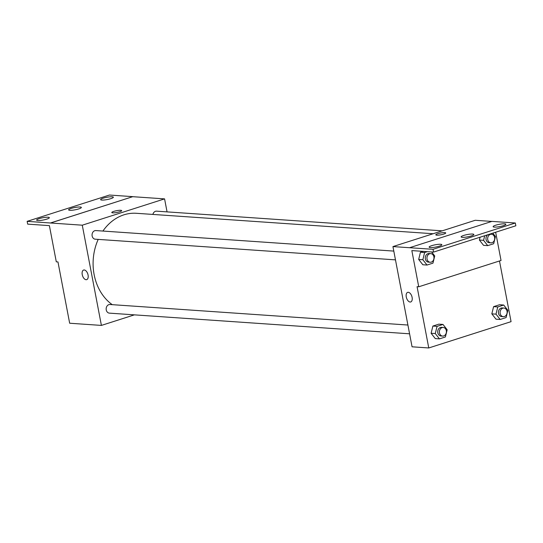 <?xml version="1.0" encoding="UTF-8"?>
<svg xmlns="http://www.w3.org/2000/svg" width="543" height="543" viewBox="0 0 543 543"><rect width="100%" height="100%" fill="white"/><g stroke="black" fill="none" stroke-linecap="round" stroke-linejoin="round"><path stroke-width="0.81" d="M134.413 314.859L101.398 325.413L69.66 323.228L57.965 261.936L56.296 261.821L49.393 225.63L27.679 224.13L27.15 221.347L50.54 223.003L132.831 196.647L50.533 222.956M27.15 221.347L109.448 195.039L132.831 196.647M101.398 325.413L82.278 225.189L164.577 198.881L132.838 196.695M164.577 198.881L167.054 211.879M442.226 230.836L156.588 211.159A4.324 3.516 93.9 0 0 152.895 214.431M393.804 251.09L95.873 230.571A4.324 3.516 93.9 0 0 92.066 234.637A4.324 3.516 93.9 0 0 95.276 239.191L395.48 259.866M407.908 325.033L109.978 304.508A4.324 3.516 93.9 0 0 106.17 308.58A4.324 3.516 93.9 0 0 109.381 313.135L409.585 333.809M98.208 239.395A48.972 39.849 93.9 0 0 94.122 274.568A48.972 39.849 93.9 0 0 112.265 304.671M433.151 233.734L136.347 213.29A48.972 39.849 93.9 0 0 102.912 231.053M119.67 211.777A5.043 0.903 169.2 0 1 114.573 212.802A5.043 0.903 169.2 0 1 111.79 212.517A5.043 0.903 169.2 0 1 116.575 210.691A5.043 0.903 169.2 0 1 121.693 210.63A5.043 0.903 169.2 0 1 119.67 211.777M82.278 225.189L50.54 223.003M83.622 270.041A5.043 2.79 -107.7 0 0 82.353 275.165A5.043 2.79 -107.7 0 0 86.086 279.713A5.043 2.79 72.3 0 1 82.353 275.165A5.043 2.79 72.3 0 1 83.622 270.041A5.043 2.79 72.3 0 1 87.81 273.991A5.043 2.79 72.3 0 1 86.69 279.638A5.043 2.79 72.3 0 1 86.086 279.713A5.043 2.79 -107.7 0 0 86.69 279.638M121.693 210.63A5.043 0.903 -10.8 0 0 116.575 210.691A5.043 0.903 -10.8 0 0 111.79 212.523M101.84 200.068A6.482 1.161 -10.8 0 0 109.062 199.152A6.482 1.161 -10.8 0 0 113.351 197.211A6.482 1.161 -10.8 0 0 106.767 197.285A6.482 1.161 -10.8 0 0 100.618 199.634A6.482 1.161 -10.8 0 0 101.84 200.068M37.834 220.526A6.482 1.161 -10.8 0 0 45.055 219.616A6.482 1.161 -10.8 0 0 49.338 217.668A6.482 1.161 -10.8 0 0 42.761 217.75A6.482 1.161 -10.8 0 0 36.612 220.098A6.482 1.161 -10.8 0 0 37.834 220.526M69.837 210.297A6.482 1.161 -10.8 0 0 77.058 209.388A6.482 1.161 -10.8 0 0 81.348 207.44A6.482 1.161 -10.8 0 0 74.764 207.514A6.482 1.161 -10.8 0 0 68.615 209.869A6.482 1.161 -10.8 0 0 69.837 210.297M499.485 260.973L511.065 321.653L428.766 347.961L412.062 346.807L392.942 246.59L475.24 220.282L491.822 221.422M443.699 234.094A5.043 0.903 169.2 0 1 438.608 235.119A5.043 0.903 169.2 0 1 435.825 234.841A5.043 0.903 169.2 0 1 440.604 233.008A5.043 0.903 169.2 0 1 445.728 232.947A5.043 0.903 169.2 0 1 443.699 234.094M428.766 347.961L417.072 286.67L418.741 286.785L411.838 250.594L433.552 252.088L433.022 249.305L392.942 246.59M433.552 252.088L515.85 225.779L515.321 222.997L491.938 221.388L409.639 247.696M418.741 286.785L501.04 260.477L495.65 232.234M431.108 333.273L435.276 338.588L431.108 333.273L432.886 326.058L431.108 333.273L435.282 333.558L437.061 326.343L443 324.442L447.167 329.757L445.389 336.972L439.45 338.873L435.282 333.558M438.825 324.157L432.886 326.058L438.825 324.157L443 324.442M491.829 313.861L495.99 319.175L491.829 313.861L493.601 306.646L491.829 313.861L496.003 314.146L497.775 306.938L503.714 305.037L507.881 310.352L506.103 317.567L500.164 319.46L496.003 314.146M499.54 304.745L493.601 306.646L499.54 304.745L503.714 305.037M407.65 292.358A5.043 2.79 -107.7 0 0 406.381 297.483A5.043 2.79 -107.7 0 0 410.114 302.03A5.043 2.79 72.3 0 1 406.381 297.483A5.043 2.79 72.3 0 1 407.65 292.358A5.043 2.79 72.3 0 1 411.838 296.308A5.043 2.79 72.3 0 1 410.718 301.962A5.043 2.79 72.3 0 1 410.114 302.03A5.043 2.79 -107.7 0 0 410.725 301.962M445.728 232.954A5.043 0.903 -10.8 0 0 440.604 233.008A5.043 0.903 -10.8 0 0 435.825 234.841M433.022 249.305L515.321 222.997M462.344 237.332A6.482 1.161 -10.8 0 0 469.566 236.422A6.482 1.161 -10.8 0 0 473.856 234.474A6.482 1.161 -10.8 0 0 467.272 234.556A6.482 1.161 -10.8 0 0 461.122 236.904A6.482 1.161 -10.8 0 0 462.344 237.332M440.631 244.275A6.482 1.161 -10.8 0 0 433.409 245.192A6.482 1.161 -10.8 0 0 429.119 247.14A6.482 1.161 -10.8 0 0 435.703 247.058A6.482 1.161 -10.8 0 0 441.853 244.71A6.482 1.161 -10.8 0 0 440.631 244.275M504.637 223.818A6.482 1.161 -10.8 0 0 497.415 224.727A6.482 1.161 -10.8 0 0 493.125 226.675A6.482 1.161 -10.8 0 0 499.709 226.601A6.482 1.161 -10.8 0 0 505.859 224.245A6.482 1.161 -10.8 0 0 504.637 223.818M479.394 240.033L483.555 245.348L479.394 240.033L480.087 237.216L479.394 240.033L483.569 240.318L484.695 235.743M423.14 251.368L420.452 252.23L418.673 259.445L422.841 264.76L418.673 259.445L420.452 252.23L423.14 251.368M503.911 308.051L502.241 307.935A4.324 3.516 93.9 0 0 498.433 312.008A4.324 3.516 93.9 0 0 501.644 316.562L503.313 316.678A4.324 3.516 93.9 0 0 507.04 311.268A4.324 3.516 93.9 0 0 503.911 308.051A4.324 3.516 93.9 0 0 500.103 312.123A4.324 3.516 93.9 0 0 503.313 316.678M497.775 306.938L493.601 306.646M500.164 319.46L495.99 319.175M443.19 327.463L441.52 327.348A4.324 3.516 93.9 0 0 437.719 331.42A4.324 3.516 93.9 0 0 440.93 335.968L442.599 336.083A4.324 3.516 93.9 0 0 446.326 330.68A4.324 3.516 93.9 0 0 443.19 327.463A4.324 3.516 93.9 0 0 439.389 331.535A4.324 3.516 93.9 0 0 442.599 336.083M437.061 326.343L432.886 326.058M439.45 338.873L435.276 338.588M492.8 233.151L495.447 236.524L493.668 243.739L487.729 245.633L483.569 240.318M491.476 234.23A4.324 3.516 93.9 0 0 487.668 238.296A4.324 3.516 93.9 0 0 490.879 242.85A4.324 3.516 93.9 0 0 494.605 237.44A4.324 3.516 93.9 0 0 491.476 234.23L489.806 234.114A4.324 3.516 93.9 0 0 489.793 234.114M487.702 234.78A4.324 3.516 93.9 0 0 486.073 239.511A4.324 3.516 93.9 0 0 489.209 242.735L490.879 242.85M487.729 245.633L483.555 245.348M431.61 251.959L434.733 255.936L432.954 263.145L427.015 265.045L422.848 259.73L424.626 252.515L427.314 251.66M430.755 253.635L429.085 253.52A4.324 3.516 93.9 0 0 425.284 257.592A4.324 3.516 93.9 0 0 428.495 262.14L430.165 262.255A4.324 3.516 93.9 0 0 433.891 256.853A4.324 3.516 93.9 0 0 430.755 253.635A4.324 3.516 93.9 0 0 426.954 257.708A4.324 3.516 93.9 0 0 430.165 262.255M422.848 259.73L418.673 259.445M424.626 252.515L420.452 252.23M427.015 265.045L422.841 264.76"/></g></svg>
